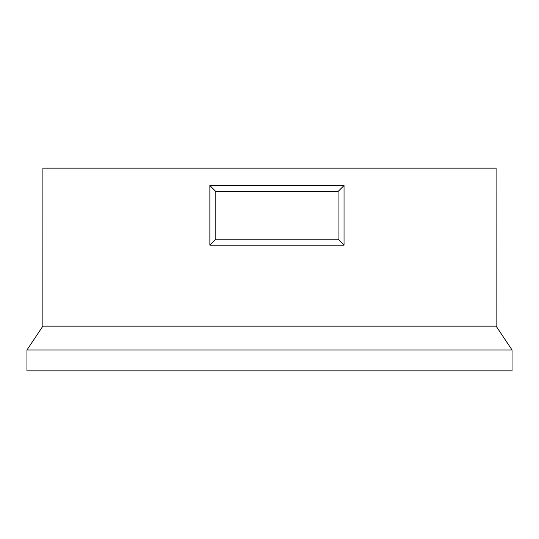 <?xml version="1.0" encoding="UTF-8"?>
<svg xmlns="http://www.w3.org/2000/svg" width="539" height="539" viewBox="0 0 539 539"><rect width="100%" height="100%" fill="white"/><g stroke="black" fill="none" stroke-linecap="round" stroke-linejoin="round"><path stroke-width="0.81" d="M42.871 326.149L496.129 326.149L496.096 168.128L42.904 168.128L42.871 326.149L26.95 350L512.05 350L496.129 326.149M209.866 185.51L344.037 185.51L344.037 245.144L209.866 245.144L209.866 185.51L215.829 191.507L338.074 191.507L338.074 239.208L344.037 245.144M512.05 350L512.05 370.872L26.95 370.872L26.95 350M338.074 191.507L344.037 185.51M338.074 239.208L215.829 239.208L209.866 245.144M215.829 239.208L215.829 191.507"/></g></svg>
